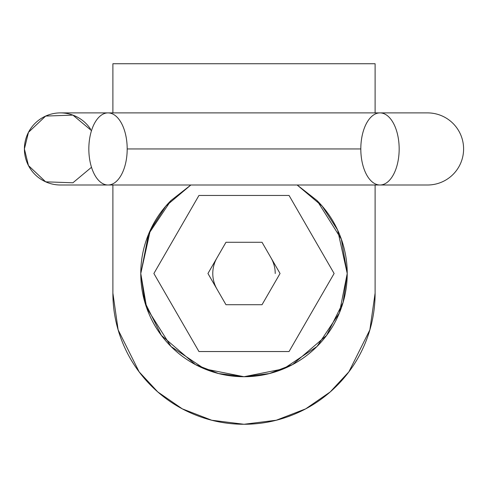 <?xml version="1.0" encoding="UTF-8"?>
<svg xmlns="http://www.w3.org/2000/svg" width="488" height="488" viewBox="0 0 488 488"><rect width="100%" height="100%" fill="white"/><g stroke="black" fill="none" stroke-linecap="round" stroke-linejoin="round"><path stroke-width="0.73" d="M112.893 63.733L112.893 112.893L112.893 63.733L375.107 63.733L375.107 112.893L375.107 63.733M122.872 343.339C116.223 327.271 112.893 310.551 112.893 293.166L112.893 185.001L112.893 293.166L118.139 329.876L139.117 371.825L157.795 391.943L182.305 408.846L211.731 420.235L244 424.267L276.269 420.235L305.695 408.846L330.205 391.943L348.883 371.825L369.861 329.876L375.107 293.166C375.107 310.551 371.777 327.271 365.128 343.339C358.473 359.4 348.999 373.576 336.708 385.868C324.41 398.165 310.234 407.639 294.173 414.288C278.111 420.943 261.385 424.267 244 424.267C226.615 424.267 209.889 420.943 193.827 414.288C177.766 407.639 163.59 398.165 151.292 385.868C139.001 373.576 129.527 359.4 122.872 343.339M375.107 185.001L375.107 293.166L375.107 185.001M190.832 185.001L171.007 200.507C161.333 210.188 153.873 221.351 148.633 233.996C143.399 246.641 140.776 259.811 140.776 273.5C140.776 287.188 143.399 300.352 148.633 313.003C153.873 325.649 161.333 336.811 171.007 346.486C180.688 356.167 191.851 363.627 204.496 368.867C217.142 374.101 230.312 376.724 244 376.724C257.688 376.724 270.858 374.101 283.504 368.867C296.149 363.627 307.312 356.167 316.993 346.486C326.667 336.811 334.127 325.649 339.367 313.003C344.601 300.352 347.224 287.188 347.224 273.5C347.224 259.811 344.601 246.641 339.367 233.996C334.127 221.351 326.667 210.188 316.993 200.507L297.168 185.001M289.055 351.537L198.945 351.537L289.055 351.537L334.115 273.5L289.055 195.456L334.115 273.5L289.055 351.537M153.885 273.5L198.945 351.537L153.885 273.5L198.945 195.456L153.885 273.5M289.055 195.456L198.945 195.456L289.055 195.456M225.974 304.719L207.949 273.5L225.974 242.28L262.026 242.28L280.051 273.5L262.026 304.719L225.974 304.719L262.026 304.719L280.051 273.5L262.026 242.28L225.974 242.28L207.949 273.5L225.974 304.719M91.5 167.28L72.907 182.786L45.665 181.829L28.463 165.572L24.4 148.95A36.051 36.051 0 0 0 60.451 185.001A36.051 36.051 0 0 1 24.4 148.95L28.463 132.321L45.665 116.071L72.907 115.113L91.5 130.619M108.013 112.893A36.051 19.178 90 0 0 88.834 148.95A36.051 19.178 90 0 0 108.013 185.001L379.987 185.001A36.051 19.178 90 0 1 360.809 148.95L127.191 148.95L360.809 148.95A36.051 19.178 90 0 1 379.987 112.893A36.051 19.178 90 0 1 399.166 148.95A36.051 19.178 90 0 1 379.987 185.001A36.051 19.178 -90 0 0 399.166 148.95A36.051 19.178 -90 0 0 379.987 112.893L108.013 112.893A36.051 19.178 -90 0 1 127.191 148.95A36.051 19.178 -90 0 1 108.013 185.001A36.051 19.178 -90 0 1 88.834 148.95A36.051 19.178 -90 0 1 108.013 112.893L60.451 112.893A36.051 36.051 0 0 1 90.5 129.021M60.451 112.893A36.051 36.051 0 0 0 24.4 148.95M463.6 148.95A36.051 36.051 0 0 0 427.549 112.893A36.051 36.051 0 0 1 463.6 148.95A36.051 36.051 0 0 1 427.549 185.001A36.051 36.051 0 0 0 463.6 148.95M216.965 289.109A31.22 31.22 0 0 1 216.965 257.89M271.035 257.89A31.22 31.22 0 0 1 275.22 273.5M148.596 234.081L140.776 273.5L150.353 230.074L165.859 206.058L190.863 185.001L171.068 200.452M339.404 312.912L347.224 273.5L341.319 239.089L316.993 200.507M316.962 200.483L297.137 185.001L322.141 206.058L337.647 230.074L347.224 273.5L343.095 302.401L326.576 335.433L292.574 364.579L269.406 373.546L244 376.724L218.594 373.546L195.426 364.579L161.424 335.433L144.906 302.401L140.776 273.5L146.681 307.904L171.007 346.486M170.952 200.568L148.669 233.917M171.038 346.51L204.496 368.867L244 376.724L283.504 368.867L316.932 346.547M317.048 346.431L339.331 313.076M294.124 414.306L299.303 412.037M193.773 414.269L191.07 413.11M244.848 424.267L243.921 424.267M241.956 424.255L246.172 424.249M307.019 408.133L306.086 408.639M281.198 418.899L282.277 418.57M287.615 416.801L292.885 414.812M288.195 416.624L287.633 416.801M197.616 415.788L196.341 415.3M249.423 424.157L250.924 424.084M203.557 417.887L205.003 418.35M301.682 410.896L302.084 410.713M224.315 422.803L225.188 422.931M264.209 422.724L263.075 422.895M290.177 415.886L288.475 416.526M267.534 422.163L266.814 422.291M263.758 422.791L264.697 422.645M278.178 419.753L278.959 419.54M282.522 418.484L283.168 418.283M311.137 405.772L309.551 406.705M108.013 185.001L60.451 185.001M379.987 112.893L427.549 112.893M379.987 185.001L427.549 185.001"/></g></svg>
